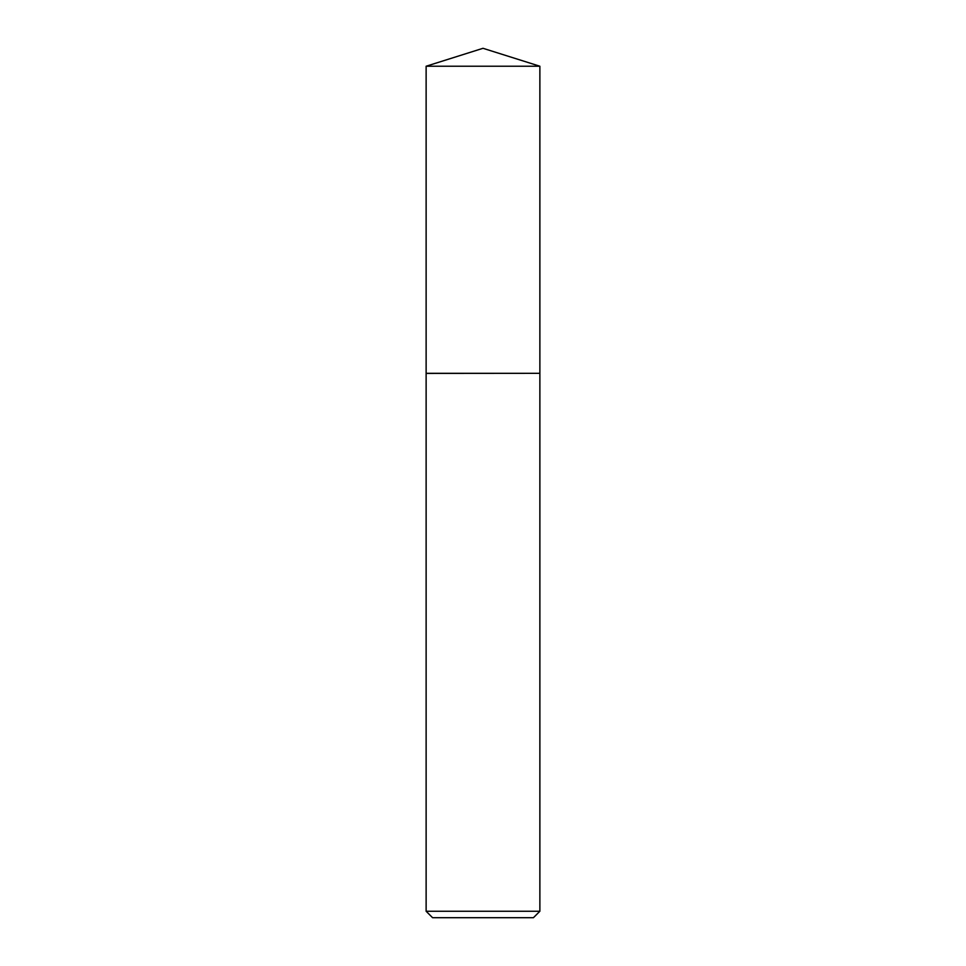 <?xml version="1.0" encoding="UTF-8"?>
<svg xmlns="http://www.w3.org/2000/svg" width="966" height="966" viewBox="0 0 966 966"><rect width="100%" height="100%" fill="white"/><g stroke="black" fill="none" stroke-linecap="round" stroke-linejoin="round"><path stroke-width="1.45" d="M539.873 66.231L426.127 66.231L426.127 373.311L539.873 373.311L539.873 66.231L483 48.3L426.127 66.231M533.425 917.7L432.575 917.7L426.127 911.252L539.873 911.252L533.425 917.7M539.777 373.311L426.127 373.407L426.127 911.252M539.873 373.407L539.873 911.252"/></g></svg>
